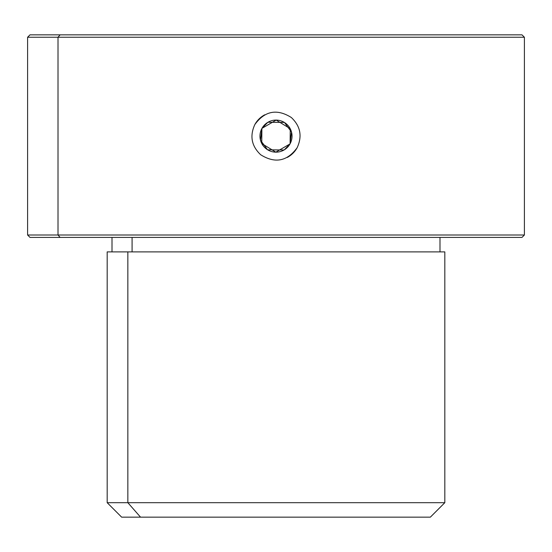<?xml version="1.0" encoding="UTF-8"?>
<svg xmlns="http://www.w3.org/2000/svg" width="552" height="552" viewBox="0 0 552 552"><rect width="100%" height="100%" fill="white"/><g stroke="black" fill="none" stroke-linecap="round" stroke-linejoin="round"><path stroke-width="0.83" d="M261.931 128.437A16.029 16.029 0 0 0 268.313 150.192A16.029 16.029 0 0 0 290.069 143.81A16.029 16.029 0 0 0 283.687 122.054A16.029 16.029 0 0 0 261.931 128.437A16.029 16.029 0 0 1 283.687 122.054A16.029 16.029 0 0 1 290.069 143.81A16.029 16.029 0 0 1 268.313 150.192A16.029 16.029 0 0 1 261.931 128.437M267.492 149.709L260.503 140.215L261.896 128.499L261.738 143.444M261.814 143.589L275.814 152.152L290.007 143.92L284.252 149.868M284.515 122.537L291.497 132.031L290.104 143.748L290.262 128.809M290.186 128.657L276.186 120.094L261.993 128.333L267.748 122.378M284.032 149.999L267.665 149.813M267.968 122.254L284.335 122.434M491.873 34.838L60.127 34.838L521.985 34.838L524.4 37.246L58.008 37.246L60.127 34.838L58.008 37.246L27.6 37.246L524.4 37.246L524.4 235L58.008 235L58.008 37.246L58.008 235L27.6 235L524.4 235L521.985 237.415L60.127 237.415L58.008 235L60.127 237.415L30.015 237.415L27.6 235L27.6 37.246L30.015 34.838L60.127 34.838M254.838 124.559C249.587 136.013 251.526 146.066 260.661 154.732C275.02 163.73 287.192 161.384 297.162 147.688C302.413 136.234 300.474 126.18 291.339 117.514C276.98 108.516 264.808 110.869 254.838 124.559C264.808 110.869 276.98 108.516 291.339 117.514C300.474 126.18 302.413 136.234 297.162 147.688C287.192 161.384 275.02 163.73 260.661 154.732C251.526 146.066 249.587 136.013 254.838 124.559A24.116 24.116 0 0 1 264.767 114.781M60.127 237.415L491.873 237.415M132.087 251.884L132.087 237.415L132.087 251.884M439.992 237.415L439.992 251.884L442.324 251.884L127.85 251.884L127.85 502.693L107.185 502.693L127.85 502.693L127.85 251.884L444.815 251.884L444.815 502.693L127.85 502.693L140.546 517.162L121.654 517.162L107.185 502.693L107.185 251.884L127.85 251.884M430.346 517.162L140.546 517.162L127.85 502.693L444.815 502.693L430.346 517.162M140.546 517.162L411.454 517.162M287.233 157.465A24.116 24.116 0 0 0 297.162 147.688M112.008 251.884L112.008 237.415"/></g></svg>

